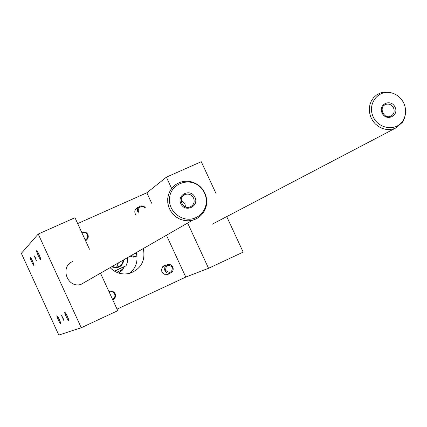 <?xml version="1.0" encoding="UTF-8"?>
<svg xmlns="http://www.w3.org/2000/svg" width="427" height="427" viewBox="0 0 427 427"><rect width="100%" height="100%" fill="white"/><g stroke="black" fill="none" stroke-linecap="round" stroke-linejoin="round"><path stroke-width="0.64" d="M108.97 291.604L110.075 291.203C112.333 290.878 114.014 291.726 115.114 293.755C116.032 296.466 115.247 298.494 112.755 299.839M109.259 292.233C111.532 291.257 113.32 291.838 114.612 293.984C115.402 296.37 114.687 298.11 112.472 299.215M81.706 232.336C84.349 231.338 86.403 232.069 87.866 234.524C88.752 237.044 88.074 238.997 85.832 240.39L85.485 240.545M81.979 232.928C84.263 231.978 86.057 232.576 87.348 234.722C88.133 237.097 87.412 238.821 85.181 239.894M172.834 267.019C173.778 270.035 172.807 272.1 169.925 273.211L167.064 272.896L165.521 271.684L164.625 269.917L164.838 267.008L165.98 265.439L167.678 264.537C169.962 264.11 171.681 264.937 172.834 267.019M172.375 267.233C172.156 272.666 169.909 273.707 165.628 270.36C165.852 264.921 168.105 263.881 172.375 267.233M138.417 213.014C136.821 210.34 137.264 208.13 139.736 206.38C141.956 205.435 143.856 205.921 145.426 207.826M139.063 212.534L138.321 210.975L138.327 209.262L139.709 207.17L142.111 206.465L143.75 206.962L145.025 208.125M117.035 309.148L185.777 277.075L208.547 268.289L243.171 252.122L226.71 216.596M216.217 193.959L201.266 161.694L166.402 177.162L146.845 192.785L77.677 223.577M38.238 234.039L21.35 253.334L58.814 335.067L81.242 327.728L38.238 234.039L74.987 217.727L89.483 249.245M129.755 273.323C136.128 267.804 138.295 260.902 136.25 252.613M100.494 273.184L117.745 310.685L81.242 327.728M67.311 316.044L64.856 312.03C63.612 311.577 68.598 322.246 68.768 320.399L67.311 316.044M59.358 319.449L57.042 315.617C55.926 315.206 60.607 325.246 60.762 323.597L59.358 319.449M39.087 254.524L40.608 259.12C40.394 260.886 35.505 250.179 36.775 250.724L39.087 254.524M32.532 260.95L34 265.316C33.808 266.902 29.207 256.83 30.349 257.316L32.532 260.95M63.009 317.885L61.525 315.542L63.842 320.506L63.009 317.885M35.542 257.999L36.412 260.753L34.139 255.773L35.542 257.999M86.478 281.249L81.05 284.371C67.343 288.663 59.449 266.768 72.777 261.457M86.451 240.017L85.736 241.09M135.242 209.817L138.599 207.25L137.259 207.719C134.574 209.625 134.094 212.032 135.823 214.941M169.962 273.2L167.469 274.726L165.473 274.753L162.858 273.28L161.812 271.529L161.55 269.512L162.692 266.747L164.278 265.546L166.397 265.119M143.307 248.551C145.639 260.63 141.15 268.882 129.84 273.301C122.298 275.063 115.717 273.184 110.097 267.66M185.777 277.075L166.455 235.234M151.66 203.209L146.845 192.785M208.547 268.289L187.629 223.054M171.617 188.435L166.402 177.162M212.102 224.271L395.589 128.095L402.367 122.405L404.449 118.338L405.372 114.457M68.491 319.028L65.801 313.172M60.447 322.161L57.997 316.823M37.704 251.877L40.346 257.732M31.288 258.532L33.696 263.87M136.934 255.89L134.019 256.488L131.276 255.474M135.583 253.702L134.542 253.595M130.118 256.141L133.213 257.166L135.007 256.878L136.416 256.131M116.662 267.121L118.402 262.883M117.153 272.511L118.407 271.748M118.695 273.072L122.981 268.567M116.624 272.287L120.969 270.371L122.869 268.695L124.374 266.651L126.093 265.722L127.561 261.788L127.625 257.577M118.749 273.088L122.149 270.334L124.454 266.608M393.561 107.898C391.682 104.642 389.056 103.478 385.682 104.407C378.493 106.841 383.425 119.197 390.449 116.336C393.881 114.612 394.916 111.799 393.561 107.898M395.076 107.161C399.288 115.941 386.179 121.887 382.09 113.016C377.895 104.193 391.025 98.311 395.076 107.161M112.194 266.453L115.018 267.19L117.9 266.827C120.974 265.663 122.725 263.438 123.152 260.15M403.83 103.217C401.001 97.575 396.64 94.063 390.742 92.68C378.237 89.862 367.61 103.547 372.808 115.957C377.575 128.532 394.996 131.81 402.309 121.599C406.146 115.995 406.653 109.867 403.83 103.217M393.363 93.433L389.013 92.163L384.647 92.002L380.441 92.937L376.379 95.088L373.513 97.735L371.314 101.012L369.883 104.754L369.296 108.794L369.585 112.925L370.727 116.955L372.68 120.692L375.338 123.942L378.584 126.557L382.245 128.415L386.157 129.418L390.129 129.525L393.966 128.73M190.474 206.785C193.89 204.8 194.92 201.88 193.57 198.032C191.686 194.717 188.953 193.506 185.361 194.397C177.504 196.751 181.939 209.764 189.689 207.079L190.474 206.785M195 197.327C199.356 206.513 185.067 212.993 180.845 203.706C176.506 194.477 190.816 188.067 195 197.327M181.096 200.156L184.923 203.652L185.521 206.919M195.646 219.126C201.533 216.243 205.131 211.536 206.438 205.019C207.442 197.861 205.339 191.707 200.13 186.567C193.965 181.288 187.143 179.922 179.671 182.473L175.983 184.405L172.812 187.111L170.304 190.463L168.58 194.306L167.72 198.464L167.768 202.745L168.718 206.94L170.533 210.863L173.122 214.327L176.367 217.167L180.114 219.248L184.186 220.487L188.398 220.812L192.55 220.22L195.646 219.126M195.87 217.658C201.427 214.936 204.827 210.495 206.06 204.341C207.004 197.578 205.019 191.771 200.098 186.914C189.775 176.943 171.344 183.151 169.61 197.327C167.331 211.418 183.274 223.727 195.87 217.658M123.974 259.675C122.49 266.624 118.364 268.999 111.591 266.8M126.093 265.722L114.351 271.102M124.374 266.651L114.489 271.182M85.832 240.39L85.528 240.641M166.365 265.14L162.575 266.886M169.925 273.211L166.087 274.839M136.021 208.67L137.259 207.719M163.589 265.941L165.019 265.279M136.192 256.216L135.007 256.878M117.558 272.042L116.886 272.399M385.682 104.407L384.151 105.304M390.742 92.68L389.739 92.296M402.309 121.599L401.988 122.928M185.361 194.397L182.623 196.265M200.098 186.914L200.13 186.567M206.06 204.341L206.438 205.019M81.05 284.371L192.55 220.22"/></g></svg>
